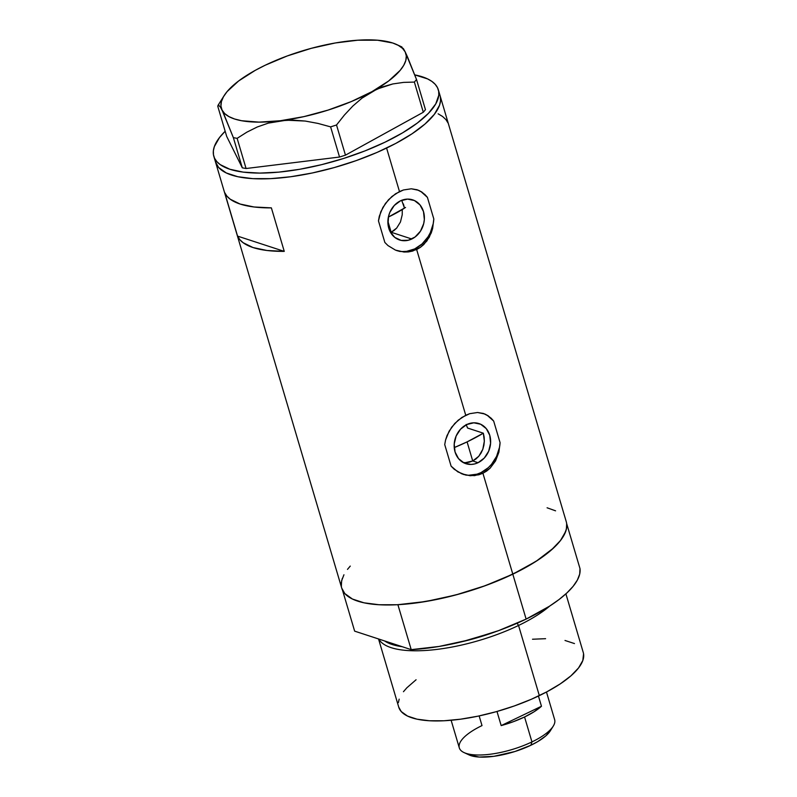 <?xml version="1.0" encoding="UTF-8"?>
<svg xmlns="http://www.w3.org/2000/svg" width="797" height="797" viewBox="0 0 797 797"><rect width="100%" height="100%" fill="white"/><g stroke="black" fill="none" stroke-linecap="round" stroke-linejoin="round"><path stroke-width="1.2" d="M391.168 232.256L411.79 239A21.111 17.923 -71.9 0 1 399.576 239.977A21.111 17.923 -71.9 0 1 387.89 221.387A21.111 17.923 -71.9 0 1 400.483 200.834L407.556 199.101L414.41 200.535L420.009 204.919L423.486 211.584L424.333 219.524L423.705 223.588L420.477 231.15L415.068 237.008L408.293 240.256L401.19 240.405L394.844 237.446L390.221 231.807L388.009 224.365L388.567 216.246L389.872 212.311L394.276 205.477L400.483 200.834A21.111 17.923 -71.9 0 1 412.697 199.858A21.111 17.923 -71.9 0 1 424.383 218.448A21.111 17.923 -71.9 0 1 411.79 239L391.168 232.256L396.677 228.081L400.453 221.994L402.226 214.772L402.256 209.571L402.226 214.772L400.453 221.994L396.677 228.081L394.107 230.453L391.168 232.256L387.9 221.217L391.168 232.256M478.051 462.698A21.111 17.923 -71.9 0 1 465.846 463.685A21.111 17.923 -71.9 0 1 454.16 445.085A21.111 17.923 -71.9 0 1 466.753 424.542L473.817 422.808L480.671 424.243L486.27 428.627L489.757 435.292L490.593 443.232L488.671 451.222L484.267 458.066L478.051 462.698L474.554 463.964L470.977 464.442L464.123 463.007L458.534 458.624L455.047 451.959L454.21 444.019L456.133 436.019L460.536 429.185L466.753 424.542A21.111 17.923 -71.9 0 1 478.957 423.566A21.111 17.923 -71.9 0 1 490.643 442.156A21.111 17.923 -71.9 0 1 478.051 462.698L472.731 460.965L478.051 462.698M469.204 462.21L472.731 460.965L465.498 462.649L469.204 462.21M463.137 462.499L465.498 462.649M396.677 250.567A32.079 27.228 108.1 0 0 414.729 248.913A32.079 27.228 108.1 0 0 433.807 218.956L432.632 228.47L429.274 237.227L423.835 244.48L420.437 247.319L416.662 249.541L414.729 248.913L416.662 249.541L465.747 415.257L469.712 413.683L477.582 412.497L484.855 414.012L488.133 415.765L493.682 421.085L500.078 442.654L498.892 452.178L495.535 460.935L490.105 468.188L486.708 471.027L482.922 473.249L480.99 472.621A32.079 27.228 108.1 0 0 500.078 442.654L498.892 452.178L495.535 460.935L490.105 468.188L482.922 473.249L512.81 574.159A117.079 39.013 -16.5 0 0 566.259 521.686L440.044 95.58A117.079 39.013 163.5 0 1 386.595 148.053L399.476 191.549L403.451 189.975L411.322 188.789L418.594 190.304L421.872 192.057L427.421 197.377L433.807 218.956L432.632 228.47L431.227 232.973L426.813 241.073L420.437 247.319L412.557 251.095L408.293 251.932L399.646 251.414L395.491 250.119L387.99 245.586L384.851 242.457L378.465 220.879L380.777 211.803L385.439 203.454L391.895 196.51L399.476 191.549L386.595 148.053A117.079 39.013 163.5 0 1 215.539 162.08A117.079 39.013 -16.5 0 0 216.376 164.202L214.652 158.404A117.079 39.013 163.5 0 1 213.815 156.282A117.079 39.013 163.5 0 1 225.162 131.246L219.514 137.532L214.343 146.598L213.367 150.812L213.466 154.767L216.376 164.202A117.079 39.013 -16.5 0 0 342.132 165.258A117.079 39.013 -16.5 0 0 440.044 95.58L438.33 89.782A117.079 39.013 163.5 0 1 340.419 159.46A117.079 39.013 163.5 0 1 214.652 158.404L216.914 161.701L220.231 164.63L229.865 169.263L243.205 172.122L259.732 173.088L278.801 172.132L299.692 169.293L321.589 164.67L343.666 158.444L365.066 150.862L384.961 142.215L402.605 132.83L417.299 123.067L428.487 113.304L435.74 103.909L438.788 95.251L438.679 91.306L437.493 87.66A117.079 39.013 163.5 0 1 438.33 89.782M213.815 156.282L341.754 588.186A117.079 39.013 -16.5 0 0 512.81 574.159L482.922 473.249L474.554 475.64L465.906 475.122L457.817 471.854L451.112 466.165L444.726 444.587L445.573 439.984L447.047 435.511L451.7 427.162L458.165 420.218L465.747 415.257L416.662 249.541L408.293 251.932L403.969 252.031L395.491 250.119L387.99 245.586L384.851 242.457L378.465 220.879L379.302 216.276L382.859 207.479L388.488 199.758L395.601 193.741L403.451 189.975L411.322 188.789L417.15 189.776L421.872 192.057M271.378 207.878L284.26 251.374A117.079 39.013 163.5 0 1 237.566 236.111L224.684 192.615A117.079 39.013 -16.5 0 0 271.378 207.878L284.26 251.374L237.566 236.111L224.684 192.615L226.876 196.102L230.203 199.19L240.116 204.042L254.044 206.981L271.378 207.878M350.262 566.089L347.482 569.387M342.292 578.463L341.305 582.677L341.395 586.632M341.744 588.146L344.822 593.576L352.453 599.045L363.98 602.811L378.964 604.734L396.836 604.754L416.901 602.851L438.4 599.115L460.497 593.675L482.334 586.741L503.096 578.592L521.965 569.536L538.224 559.912L551.245 550.099L560.53 540.476L565.721 531.41L566.717 527.186L566.617 523.24M555.569 510.827L547.091 507.789M440.402 97.104L440.502 101.05L439.516 105.264L434.345 114.33L425.08 123.953L412.079 133.766L395.83 143.39L376.971 152.456L356.219 160.605L334.381 167.539L312.285 172.989L290.785 176.735L270.711 178.648L252.818 178.638L237.825 176.725L226.278 172.959L218.637 167.509L215.529 162.04L218.607 167.48L226.228 172.939L237.755 176.705L252.749 178.638L270.621 178.648L290.686 176.755L312.185 173.009L334.272 167.569L356.12 160.645L376.881 152.496L395.75 143.43L412.009 133.816L425.03 124.003L434.315 114.379L439.506 105.304L440.502 101.089L440.402 97.134M403.412 203.952L404.497 208.156L401.678 200.236M475.988 458.952L472.731 460.965L478.788 456.263L475.988 458.952M481.089 453.005L478.788 456.263L482.803 449.309L481.089 453.005M483.889 445.334L482.803 449.309L484.337 441.199L483.889 445.334M484.148 437.125L484.337 441.199L483.331 433.189L484.148 437.125M483.331 433.189L467.55 428.029L466.165 424.472L467.55 428.029L483.331 433.189A102.644 34.211 163.5 0 1 467.082 441.887L472.731 460.965L467.082 441.887A102.644 34.211 163.5 0 1 454.23 447.605L467.082 441.887L483.331 433.189M284.26 251.374L266.925 250.477L253.008 247.538L243.085 242.677L239.758 239.588L237.566 236.111L284.26 251.374M448.073 123.047L445.892 119.56L442.564 116.472L438.131 113.812M491.082 418.126L493.682 421.085A32.079 27.228 108.1 0 0 482.912 413.324M462.937 474.265A32.079 27.228 108.1 0 0 480.99 472.621L482.922 473.249L478.828 474.803L470.23 475.739L461.752 473.826L454.25 469.294L451.112 466.165L444.726 444.587L445.573 439.984L449.119 431.187L454.758 423.466L461.862 417.449L469.712 413.683L477.582 412.497L483.42 413.474L488.133 415.765M468.766 475.241L476.985 474.175L480.99 472.621L488.342 467.64L491.53 464.322L496.571 456.402L499.5 447.356L500.078 442.654L493.682 421.085L487.535 415.566L483.928 413.713M424.811 194.418L427.421 197.377A32.079 27.228 108.1 0 0 416.652 189.616M402.505 251.533L406.619 251.354L414.729 248.913L422.071 243.932L428.029 236.839L430.31 232.694L433.229 223.648L433.807 218.956L427.421 197.377L421.274 191.858L417.668 190.005M414.759 74.878A117.079 39.013 163.5 0 1 437.493 87.66L435.232 84.362L431.924 81.433L427.59 78.903L414.759 74.878M346.884 41.245L346.874 41.245A96.228 32.069 163.5 0 1 396.707 44.552A96.228 32.069 163.5 0 1 405.195 51.915L403.421 48.677L401.349 47.013L403.421 48.677L405.195 51.915A96.228 32.069 163.5 0 1 371.93 91.665L382.211 86.973L392.821 83.944L403.611 82.39L414.37 82.081L423.307 112.247L345.46 155.156L336.523 124.99L344.394 115.057L352.832 106.041L361.987 98.151L377.031 89.095L392.821 83.944L403.611 82.39L414.37 82.081L416.522 79.511L407.466 56.836L405.195 51.915L402.525 48.368L398.331 45.369L392.692 42.988L377.469 40.209L357.893 40.199L335.308 42.968L311.238 48.338L287.328 55.929L265.212 65.224L255.299 70.325A96.228 32.069 163.5 0 1 346.884 41.245M222.044 110.066L233.372 137.652L242.308 167.828L226.687 136.387L217.75 106.22L218.189 105.154L220.271 106.838L223.13 112.337L233.372 137.652L237.137 138.339L246.871 132.163L257.232 127.002L268.37 123.107L280.355 120.736L292.648 120.088L305.241 121.054L317.973 123.415L330.606 126.872L339.542 157.039L246.074 168.516L237.137 138.339L246.871 132.163L257.232 127.002L268.37 123.107L286.462 120.198L305.241 121.054L317.973 123.415L330.606 126.872L336.523 124.99L344.394 115.057L352.832 106.041L361.987 98.151L371.93 91.665A96.228 32.069 163.5 0 1 280.355 120.736A96.228 32.069 163.5 0 1 222.044 110.066A96.228 32.069 163.5 0 1 224.096 95.69A96.228 32.069 163.5 0 1 255.309 70.315L238.642 80.965L227.085 91.615L223.479 96.706L221.417 101.538L220.938 106.011L222.044 110.066L224.714 113.612L228.908 116.601L234.547 118.982L241.541 120.716L259.085 122.13L280.355 120.736L303.886 116.631L328.075 110.096L351.288 101.578L371.93 91.665L388.597 81.015L400.154 70.365L403.76 65.264L405.822 60.442L406.301 55.969L405.195 51.915L416.522 79.511L425.459 109.677L416.522 79.511L414.37 82.081L423.307 112.247L425.459 109.677L423.307 112.247L345.46 155.156L339.542 157.039L345.46 155.156L336.523 124.99L330.606 126.872L339.542 157.039L246.074 168.516L242.308 167.828L246.074 168.516L237.137 138.339L233.372 137.652L242.308 167.828L226.687 136.387L217.75 106.22L218.189 105.154L219.006 105.274M217.75 106.22L218.189 105.154M405.543 207.469L388.388 217.053A76.98 25.653 -16.5 0 0 404.497 208.156M583.563 653.769L582.826 660.484L578.552 667.936L570.921 675.856L560.221 683.916L546.852 691.826L531.35 699.268L514.284 705.973L496.332 711.661L478.17 716.134L460.507 719.203L444.009 720.767L429.324 720.757L417 719.173L407.526 716.075L401.26 711.582L398.729 707.118A96.228 32.069 -16.5 0 0 539.33 695.622L518.548 625.466L517.133 623.224L518.548 625.466A96.228 32.069 -16.5 0 0 549.751 606.029A96.228 32.069 163.5 0 1 518.548 625.466L539.33 695.622A96.228 32.069 -16.5 0 0 583.265 652.494L565.9 593.855M494.349 632.151L462.23 641.665A94.205 31.392 163.5 0 0 494.349 632.151M402.206 646.696L384.612 640.947A94.205 31.392 163.5 0 0 402.206 646.696M397.902 604.694L411.212 649.645A117.079 39.013 -16.5 0 0 526.13 619.1L512.81 574.159A117.079 39.013 163.5 0 1 397.902 604.694L411.212 649.645L354.645 631.144L342.481 590.079L354.645 631.144L411.212 649.645L439.047 646.457L468.885 639.961L498.623 630.626L526.13 619.1A117.079 39.013 -16.5 0 0 579.997 568.61L566.687 523.669A117.079 39.013 163.5 0 1 512.81 574.159L526.13 619.1L549.462 606.218L559.026 599.543L566.956 592.878L573.113 586.343L577.387 580.037L579.698 574.099L579.997 568.61L566.687 523.669L566.378 529.148L564.077 535.096L559.803 541.392L553.646 547.938L536.142 561.277L512.81 574.159L485.303 585.675L455.575 595.02L425.737 601.516L397.902 604.694M341.335 586.203L341.634 580.714L343.945 574.776M518.548 625.466A96.228 32.069 163.5 0 1 378.804 639.045A96.228 32.069 -16.5 0 0 518.548 625.466M398.37 702.625L399.177 699.158M403.451 691.706L406.859 687.791L416.074 679.761M532.506 639.234L545.596 638.686M565.003 640.469L574.478 643.568M451.132 720.269L459.311 747.875A49.713 16.568 -16.5 0 0 531.948 741.917L524.565 716.981A49.713 16.568 163.5 0 1 501.174 725.599L541.472 706.252L538.443 696.05L541.472 706.252A49.713 16.568 163.5 0 1 524.565 716.981L531.948 741.917L530.892 745.245A45.23 15.073 -16.5 0 0 550.259 730.909L553.238 726.167A49.713 16.568 163.5 0 1 531.948 741.917A49.713 16.568 -16.5 0 0 554.642 719.631L546.473 692.025M550.538 730.441L545.746 735.95L537.716 741.618L530.892 745.245L531.948 741.917A49.713 16.568 163.5 0 1 464.053 752.577A49.713 16.568 163.5 0 1 482.006 725.589L479.146 715.925M501.174 725.599L496.989 711.472L501.174 725.599L541.472 706.252L534.159 711.711L524.565 716.981L513.318 721.713L501.174 725.599M464.053 752.577L469.124 754.938A45.23 15.073 -16.5 0 0 530.892 745.245L514.942 751.511L493.851 756.323L479.186 757.05L468.945 754.849M224.096 95.69L218.039 105.334M396.707 44.552L401.907 46.973M378.535 638.955L398.739 707.148"/></g></svg>
